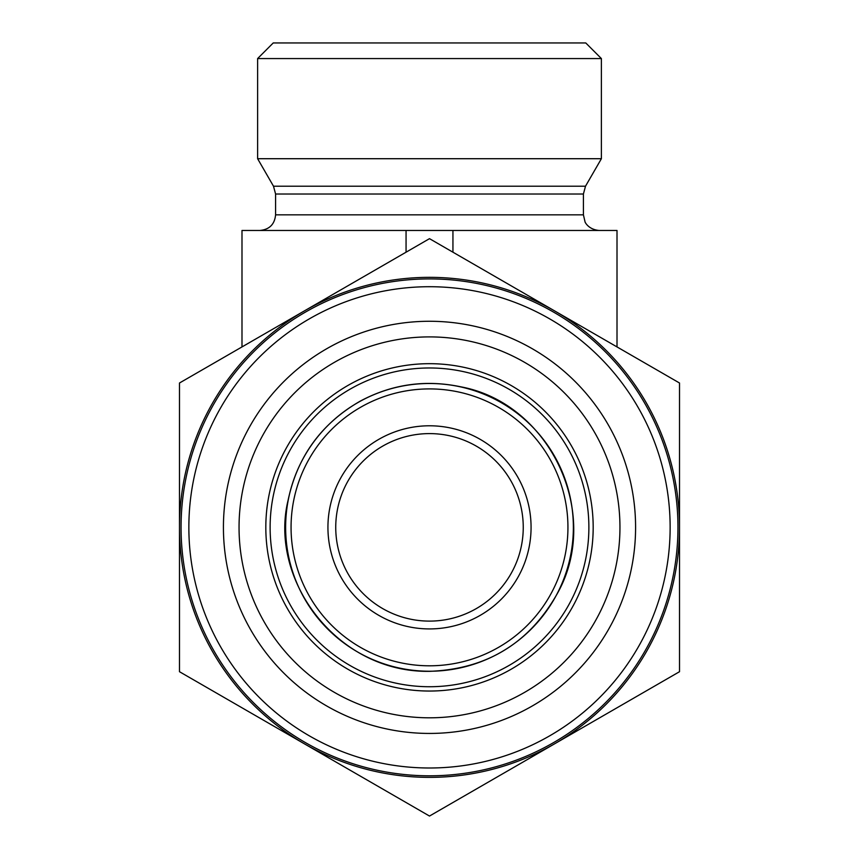 <?xml version="1.0" encoding="UTF-8"?>
<svg xmlns="http://www.w3.org/2000/svg" width="859" height="859" viewBox="0 0 859 859"><rect width="100%" height="100%" fill="white"/><g stroke="black" fill="none" stroke-linecap="round" stroke-linejoin="round"><path stroke-width="1.29" d="M429.5 367.974A159.387 159.387 0 0 1 567.531 607.045A159.387 159.387 0 0 1 291.469 607.045A159.387 159.387 0 0 1 429.5 367.974M524.731 692.29A190.451 190.451 0 0 1 239.049 527.362A190.451 190.451 0 0 1 524.731 362.423A190.451 190.451 0 0 1 524.731 692.29M532.537 705.83A206.074 206.074 0 0 0 532.537 348.883A206.074 206.074 0 0 0 223.426 527.362A206.074 206.074 0 0 0 532.537 705.83M309.176 318.957A240.638 240.638 0 0 1 670.138 527.362A240.638 240.638 0 0 1 309.176 735.755A240.638 240.638 0 0 1 309.176 318.957M429.5 238.662L554.506 310.84A250.012 250.012 0 0 0 304.494 310.84L429.5 238.662M679.512 383.007L679.512 527.362A250.012 250.012 0 0 0 554.506 310.84L679.512 383.007M679.512 671.706L554.506 743.873A250.012 250.012 0 0 0 679.512 527.362L679.512 671.706M554.506 743.873L429.5 816.05L304.494 743.873A250.012 250.012 0 0 0 554.506 743.873M304.494 743.873L179.488 671.706L179.488 527.362A250.012 250.012 0 0 0 304.494 743.873M179.488 527.362L179.488 383.007L304.494 310.84A250.012 250.012 0 0 0 179.488 527.362M305.278 312.193A248.455 248.455 0 0 0 305.278 742.52A248.455 248.455 0 0 0 677.955 527.362A248.455 248.455 0 0 0 305.278 312.193M327.934 527.362A101.566 101.566 0 0 1 480.288 439.4A101.566 101.566 0 0 1 480.288 615.312A101.566 101.566 0 0 1 327.934 527.362M335.74 527.362A93.76 93.76 0 0 0 476.38 608.548A93.76 93.76 0 0 0 476.38 446.165A93.76 93.76 0 0 0 335.74 527.362M429.5 665.8A138.439 138.439 0 0 0 567.939 527.362A138.439 138.439 0 0 0 429.5 388.912A138.439 138.439 0 0 0 291.061 527.362A138.439 138.439 0 0 0 429.5 665.8M593.182 527.362A163.682 163.682 0 0 0 429.5 363.679A163.682 163.682 0 0 0 265.818 527.362A163.682 163.682 0 0 0 429.5 691.044A163.682 163.682 0 0 0 593.182 527.362M241.991 346.918L241.991 230.459L617.009 230.459L617.009 346.918M257.614 58.573L601.386 58.573L601.386 158.711L257.614 158.711L257.614 58.573L273.237 42.95L585.763 42.95L601.386 58.573M259.955 230.459C269.447 229.536 274.655 224.328 275.589 214.836L275.589 194.027L273.495 186.21L257.614 158.711M452.94 230.459L452.94 252.192M406.06 230.459L406.06 252.192M429.5 671.233A143.882 143.882 0 0 1 304.902 455.42A143.882 143.882 0 0 1 554.098 455.42A143.882 143.882 0 0 1 429.5 671.233M273.495 186.21L585.505 186.21L601.386 158.711M275.589 194.027L583.411 194.027L585.505 186.21M275.589 214.836L583.411 214.836L583.411 194.027M429.5 671.341C336.996 672.844 268.684 579.771 288.066 500.378C297.343 456.601 321.363 423.53 360.136 401.185C391.983 384.156 425.57 379.377 460.907 386.84C550.007 403.44 601.794 513.489 557.792 592.721C529.756 642.961 486.989 669.161 429.5 671.341M583.411 214.836L585.011 221.708C584.678 221.504 587.986 229.471 599.045 230.459"/></g></svg>
